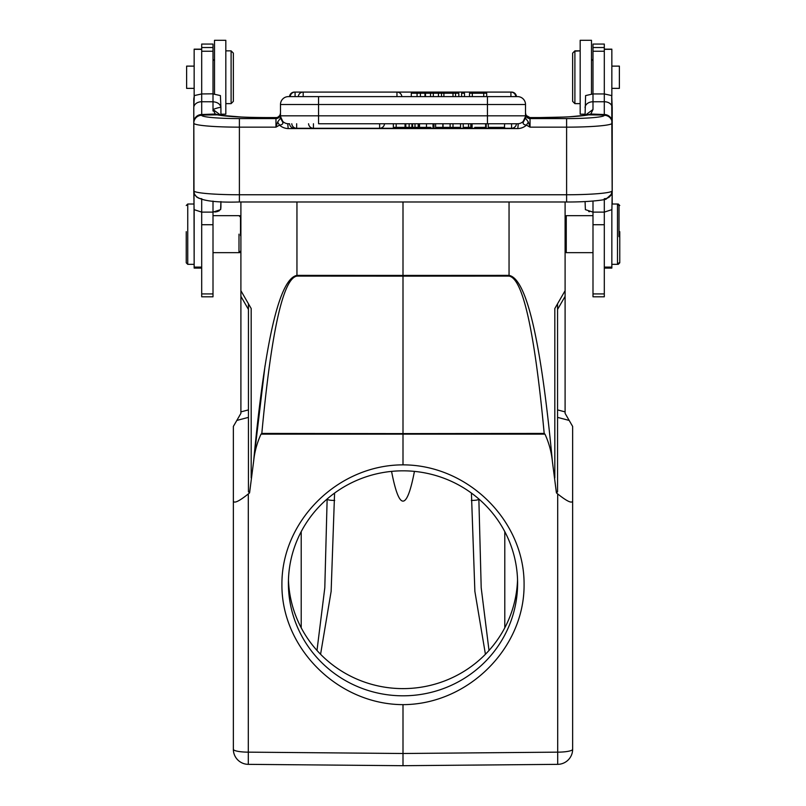 <?xml version="1.0" encoding="UTF-8"?>
<svg xmlns="http://www.w3.org/2000/svg" width="806" height="806" viewBox="0 0 806 806"><rect width="100%" height="100%" fill="white"/><g stroke="black" fill="none" stroke-linecap="round" stroke-linejoin="round"><path stroke-width="1.21" d="M572.643 525.431L572.643 472.8M233.357 525.431L233.357 472.8M296.951 201.984L296.951 275.38C279.38 278.664 264.932 340.757 253.588 461.677L265.033 365.763M574.9 50.859L574.9 103.631L572.643 101.375L572.643 53.115L574.9 50.859L580.179 50.859L574.9 51.181M588.723 211.575L589.357 211.736M510.913 96.609L510.913 92.086A4.896 4.896 0 0 1 515.8 96.609L517.603 96.609A7.919 7.919 0 0 1 525.512 104.528A7.919 7.919 0 0 0 517.603 96.609L516.455 96.609A4.896 4.896 0 0 0 511.568 92.086L303.187 92.086L303.187 96.609L288.397 96.609A7.919 7.919 0 0 0 280.488 104.528A7.919 7.919 0 0 1 288.397 96.609L517.603 96.609A7.919 7.919 0 0 1 525.512 104.528A7.919 7.919 0 0 0 517.603 96.609A7.919 7.919 0 0 1 525.512 104.528L487.439 104.528L487.439 96.609M233.357 101.375L231.1 103.631L233.357 101.375L233.357 53.115L231.1 50.859L225.821 50.859L231.1 50.859L231.1 102.342M213.006 60.662L214.517 59.372M239.745 216.421L239.745 215.665L239.745 216.421M214.9 212.018L216.643 211.736M217.277 211.575L219.272 210.779M213.006 110.966L213.006 44.068L201.691 44.068L201.691 93.939L213.006 93.828M220.925 206.608L220.925 201.571L220.612 209.641L213.006 212.119L201.691 212.119L201.691 296.799L213.006 296.799L213.006 201.077M241.86 117.061L220.925 115.308L220.925 114.19L225.821 114.19L225.821 40.3L214.517 40.3L214.517 93.99M220.673 209.308L220.834 208.18M220.874 207.757L220.915 207.011M220.925 115.308L220.925 107.661C220.36 104.145 217.721 102.191 213.006 101.768L201.691 101.737L201.691 93.939L194.296 95.582L193.783 98.926L194.155 264.328M569.832 116.759L585.075 115.308L585.589 95.582L592.994 93.939L604.309 93.939L604.309 44.068L592.994 44.068L592.994 93.828M604.309 115.087L604.309 115.298A7.919 7.889 0 0 1 612.217 123.187L612.217 107.631A7.919 5.894 180 0 0 604.309 101.737L592.994 101.768L592.994 109.485L590.808 114.029L604.288 114.533L604.309 93.939L611.704 95.582L612.217 204.009L617.497 204.009L617.497 264.328L618.252 264.328L618.252 263.572M619.764 231.675L619.764 262.816L619.764 231.675M619.764 205.52L618.252 204.009L618.252 204.764M194.155 66.122L186.619 66.122L186.619 88.368L194.155 88.368L186.619 88.368M194.155 209.741L194.155 268.096L201.691 268.096M201.691 49.166L194.155 49.166L194.155 96.055M201.691 199.495L201.691 212.119L194.095 209.641L193.783 190.992L194.387 194.004L196.845 197.218M442.847 123.751L442.847 127.368L435.613 127.368L435.613 123.751M504.385 127.368L504.687 123.751L504.385 127.368L488.426 127.368L504.687 127.368M428.822 127.368L422.727 127.368M433.024 123.751L433.024 127.368L433.96 127.368L433.96 123.751M419.513 123.751L419.513 127.368L426.465 127.368L426.465 123.751M426.273 127.368L430.898 127.368M485.635 123.751L485.635 127.368L486.189 127.368L486.189 123.751M471.379 123.751L471.379 127.368L472.094 127.368L472.094 123.751M474.754 127.368L485.635 127.368M470.785 123.751L470.785 127.368L463.208 127.368L463.208 123.751M468.548 123.751L468.548 127.368M418.536 123.751L418.536 127.368L412.561 127.368L412.561 123.751L411.937 123.751L411.926 127.368L412.561 127.368M405.801 123.751L405.801 127.368L411.926 127.368M405.801 127.368L405.448 123.751M409.136 127.368L409.136 123.751M414.999 123.751L414.999 127.368M418.203 127.368L418.203 123.751M405.045 123.751L405.045 127.368L393.348 127.368L393.348 123.751M396.179 127.368L396.179 123.751M318.561 96.609L318.561 104.528L280.488 104.528L280.488 115.832A7.919 7.919 0 0 0 288.397 123.751L289.545 123.751A4.896 4.896 0 0 0 294.432 128.275L313.443 128.275L294.432 128.275L294.432 127.731M460.548 123.751L460.548 127.368L443.038 127.368L443.038 123.751M453.002 127.368L453.002 123.751M450.131 123.751L450.131 127.368M526.197 115.5A4.524 4.504 148.4 0 0 530.016 117.595L540.222 117.565A52.773 4.604 0 0 0 588.592 114.835L587.403 114.915M420.42 96.609L420.42 93.214L417.065 93.214L417.065 96.609M417.065 93.214L411.292 93.214L411.292 96.609M441.507 96.609L441.507 93.214L430.535 93.214L430.535 96.609M433.316 96.609L433.316 93.214M430.535 93.214L425.477 93.214L425.477 96.609M425.477 93.214L420.42 93.214M298.311 96.609A4.896 4.896 0 0 1 303.187 92.086L295.087 92.086A4.896 4.896 0 0 0 290.2 96.609L295.087 96.609L295.087 92.086L294.432 92.126M461.606 96.609L461.606 93.214L464.488 93.214L464.488 96.609M441.507 93.214L458.815 93.214L458.815 96.609M438.444 93.214L438.444 96.609M455.541 93.214L455.541 96.609M453.002 96.609L453.002 93.214M443.894 93.214L443.894 96.609M469.535 96.609L469.535 93.214L486.693 93.214L486.693 96.609M483.731 93.214L483.731 96.609M472.296 96.609L472.296 93.214M280.488 104.528A7.919 7.919 0 0 1 288.397 96.609A7.919 7.919 0 0 0 280.488 104.528M280.488 117.303L280.488 115.832L318.561 115.832L318.561 123.751L517.603 123.751A7.919 7.919 0 0 0 525.512 115.832L525.512 104.528M279.873 115.399L280.488 113.152A4.524 4.504 0 0 1 275.964 117.666L275.984 117.595A4.524 4.504 -148.4 0 0 279.803 115.5M278.12 117.061L279.843 115.449A4.524 4.504 -148.4 0 0 280.297 114.452M275.984 117.595L265.779 117.565C243.483 117.444 227.866 116.578 218.91 114.956L217.429 114.825M611.492 193.994L612.217 190.831L612.217 123.187A45.61 3.98 180 0 1 566.608 127.157L566.608 118.583A37.701 3.284 180 0 0 604.309 115.298M193.793 190.921L193.783 122.351A7.919 7.828 0 0 1 201.712 114.523L201.691 101.737A7.919 5.894 180 0 0 193.783 107.631L193.783 122.955M609.155 197.218L610.988 195.203L612.217 190.589M591.483 59.15L592.994 60.662L591.483 59.15L591.483 93.99L591.483 40.3L580.179 40.3L580.179 114.19L585.075 114.19M619.008 236.662L619.008 205.52L619.008 236.662M619.381 88.368L611.845 88.368L619.381 88.368L619.381 66.122L611.845 66.122M611.845 96.055L611.845 49.166L604.309 49.166M604.309 268.096L611.845 268.096L611.845 209.741M565.097 251.512L566.255 252.661L566.255 215.665L592.994 215.665M592.994 293.928L592.994 296.799L604.309 296.799L604.309 212.119L592.994 212.119L592.994 293.928L604.309 293.928M612.217 190.992L611.905 209.641L604.309 212.119L604.309 199.495M592.994 201.077L592.994 212.119L585.388 209.641L585.075 201.571L582.436 201.691M611.704 95.582L612.217 107.631M585.227 115.288L592.994 109.485M586.637 115.036L590.808 114.019L588.592 114.815M612.217 122.361A7.919 7.828 0 0 0 604.288 114.543L604.278 115.067L588.592 114.845M281.173 119.066L280.498 116.316M280.569 116.981L282.362 121.555C283.581 123.459 282.644 124.658 279.551 125.152L277.617 122.069L275.964 127.157L279.551 125.152A13.218 13.168 180 0 0 288.195 128.567L287.742 123.721M282.402 121.565L280.488 118.109L277.617 122.069M280.488 115.832L280.488 118.119M288.246 123.751L289.545 123.751M511.568 123.751L511.568 128.275L379.626 128.275L511.568 128.275A4.896 4.896 0 0 0 516.455 123.751L517.684 123.751M288.195 128.567L517.805 128.567L518.258 123.721M523.568 121.595L525.512 118.109L525.512 114.079A4.524 4.504 180 0 0 530.036 118.583L530.036 127.157L528.383 122.069L526.449 125.152A13.218 13.168 180 0 1 517.805 128.567M525.29 117.716L523.588 121.625M523.588 121.635C522.449 123.499 523.406 124.668 526.449 125.162L530.036 127.157L566.608 127.157L566.608 194.76A45.61 3.98 0 0 0 612.207 190.881M528.383 122.069L525.512 118.119M525.512 116.235L525.512 117.344M525.502 116.326L524.827 119.066M529.764 117.595L527.91 117.082M525.703 114.452A4.524 4.504 148.4 0 0 526.167 115.46L525.734 114.512M526.167 115.46L525.512 113.152A4.524 4.504 180 0 0 530.036 117.666L530.036 118.583L566.608 118.583M220.773 115.288L213.016 109.485L215.273 114.039L201.712 114.523L201.722 115.067L217.408 114.845A52.773 4.604 0 0 0 265.779 117.595L276.075 117.565C276.629 118.079 277.889 117.364 279.853 115.419M217.267 114.835L215.283 114.049L219.091 114.986M213.006 109.485C217.751 107.722 220.391 107.117 220.925 107.661L220.411 95.582L213.006 93.939M194.296 95.582L193.783 107.631M186.236 231.675L186.236 262.816L186.236 231.675M186.236 262.816L187.748 264.328L187.748 204.009L193.783 204.009M238.999 234.153L238.989 252.661L238.999 234.153M240.52 235.644L240.52 217.207L240.52 235.644M471.419 493.07L474.875 591.382L485.424 654.281M489.01 650.462L481.202 587.816L478.855 498.995M471.309 500.445C475.792 500.405 478.311 499.962 478.855 499.115M391.565 471.379C399.192 511.034 406.808 511.034 414.435 471.379M320.576 654.281L331.135 591.382L334.581 493.07M327.145 498.995L324.798 587.816L316.99 650.462M327.145 499.115C327.699 499.962 330.208 500.405 334.692 500.445M517.543 579.716A114.603 112.497 0 0 1 403 688.616A114.603 112.497 0 0 1 288.457 579.716M403 470.825A114.603 112.497 180 0 0 288.397 583.312A114.603 112.497 180 0 0 403 695.81A114.603 112.497 180 0 0 517.603 583.312A114.603 112.497 180 0 0 403 470.825M403 704.645C338.026 704.444 281.445 648.326 281.919 584.552C281.445 520.777 338.026 464.84 403 464.861C467.974 464.84 524.555 520.777 524.081 584.552C524.555 648.326 467.974 704.444 403 704.645L403 765.7L403 753.499L248.308 752.149L248.308 764.35L403 765.7L557.692 764.35L557.692 752.149L403 753.499M557.561 303.771L557.561 491.801L556.422 492.879L552.412 461.677C551.455 452.005 548.967 442.826 544.967 434.142L544.191 433.437C534.569 330.853 522.852 278.413 509.049 276.095L403 276.146L403 275.43L509.049 275.38L509.049 201.984M544.967 434.142L261.033 434.142L261.819 433.427C271.431 330.843 283.148 278.402 296.951 276.095L296.951 275.38L403 275.43L403 201.984M261.033 434.142C257.013 442.826 254.535 452.005 253.588 461.677L249.578 492.879L248.439 491.801L248.439 303.771M296.951 276.095L403 276.146L403 433.598L544.191 433.427M552.412 461.677C541.068 340.757 526.61 278.654 509.049 275.38L509.049 276.095M403 464.861L403 433.598L261.819 433.427M248.308 764.35A15.082 15.082 0 0 1 233.357 749.268A15.082 15.082 0 0 0 248.308 764.35A15.082 15.082 0 0 1 233.357 749.268L233.357 501.181C234.254 503.579 239.241 501.161 248.308 493.937L249.578 492.879M251.18 477.918L251.18 308.517L240.903 290.714L240.903 413.367L236.823 420.43L248.439 417.377M233.357 501.181L233.357 426.424L236.823 420.43M572.643 501.181C571.746 503.579 566.759 501.161 557.692 493.937L557.692 752.149A15.082 2.881 0 0 0 572.643 749.268A15.082 15.082 0 0 1 557.692 764.35A15.082 15.082 0 0 0 572.643 749.268L572.643 426.424L565.097 413.367L565.097 411.886L557.561 409.901M554.82 477.918L554.82 308.517L565.097 290.714L565.097 411.886M557.692 493.937L556.422 492.879M565.097 201.984L565.097 290.714M240.903 290.714L240.903 201.984M201.691 267.108L194.155 267.108M201.691 49.317L194.155 49.317M213.006 51.241L201.691 51.241M213.006 47.534L201.691 47.534M213.006 293.928L201.691 293.928M213.006 224.723L201.691 224.723M296.668 123.751L296.668 128.275A4.896 4.896 0 0 1 291.782 123.751M313.443 123.751L313.443 128.275L379.626 128.275L379.626 123.751M424.974 93.214L424.974 96.609M396.965 96.609L396.965 92.086A4.896 4.896 0 0 1 401.851 96.609M487.439 123.751L487.439 104.528L318.561 104.528L318.561 115.832L525.512 115.832M608.268 197.661A7.919 7.889 0 0 1 604.238 198.719M566.608 201.953L566.608 194.76L239.392 194.76L239.392 201.953M193.793 190.881A45.61 3.98 0 0 0 239.392 194.76L239.392 127.157A45.61 3.98 180 0 1 193.783 123.187A7.919 7.889 0 0 1 201.691 115.298A37.701 3.284 180 0 0 239.392 118.583L239.392 127.157L275.964 127.157L275.964 118.583A4.524 4.504 180 0 0 280.488 114.079M239.392 118.583L275.964 118.583L275.964 117.666M197.732 197.661A7.919 7.889 180 0 0 201.762 198.719M611.845 267.108L604.309 267.108M604.309 49.317L611.845 49.317M604.309 47.534L592.994 47.534M604.309 51.241L592.994 51.241M604.309 224.723L592.994 224.723M585.075 107.661A7.919 5.894 0 0 1 592.994 101.768L592.994 93.939M504.788 531.617L504.788 627.814M301.212 627.814L301.212 531.617M248.308 493.937L248.308 752.149A15.082 2.881 0 0 1 233.357 749.268M240.903 296.366L248.439 309.423M248.439 409.901L240.903 411.886M557.561 417.377L569.177 420.43M557.561 309.423L565.097 296.366M574.9 103.631L580.179 103.631M587.04 114.966C578.053 116.578 562.447 117.444 540.222 117.565L564.2 117.061M240.903 216.824L239.745 215.676M240.903 251.512L239.745 252.661M280.488 113.223L280.266 114.512M525.542 113.596L525.653 114.261M619.764 262.816L618.252 264.328M618.252 204.009L617.497 204.009L619.008 205.52M233.357 53.115L231.1 50.859M225.821 103.631L231.1 103.631M488.265 127.368L488.265 123.751M308.557 123.751A4.896 4.896 0 0 0 313.443 128.275M379.626 128.275A4.896 4.896 0 0 0 384.512 123.751M294.432 92.086A4.896 4.896 0 0 0 289.545 96.609M611.553 194.044L612.217 190.831M194.488 194.125C197.067 200.16 212.038 202.78 239.392 201.984L566.608 201.984C589.901 202.175 607.25 199.646 606.374 198.84L611.512 194.115M194.448 194.055L193.783 190.831M619.008 262.816L617.497 264.328L611.845 264.328M565.097 216.824L566.255 215.676M566.255 252.661L592.994 252.661M280.508 116.467L282.745 121.374M523.255 121.374L525.492 116.457M540.222 117.565L529.925 117.565L526.137 115.419M186.236 205.52L187.748 204.009M187.748 264.328L193.783 264.328M213.006 252.661L238.989 252.661L240.52 251.129M213.006 215.665L238.989 215.665L240.52 217.207"/></g></svg>
